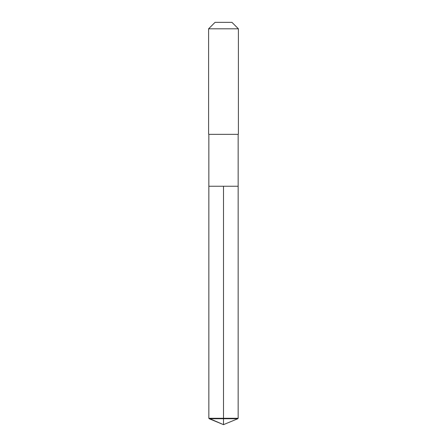 <?xml version="1.0" encoding="UTF-8"?>
<svg xmlns="http://www.w3.org/2000/svg" width="447" height="447" viewBox="0 0 447 447"><rect width="100%" height="100%" fill="white"/><g stroke="black" fill="none" stroke-linecap="round" stroke-linejoin="round"><path stroke-width="0.67" d="M209.224 418.738L208.85 418.286L208.85 134.346L238.15 134.346L238.15 186.248L208.85 186.248L223.5 186.248L223.5 424.65L209.224 418.738L223.5 418.738L223.5 424.65L208.85 418.286L223.5 418.286L223.5 186.248L238.15 186.248L238.15 418.286L223.5 418.286L223.5 418.738L237.776 418.738L238.15 418.286M238.15 134.346L208.85 134.346M238.402 28.809L231.943 22.35L215.057 22.35L208.598 28.809L238.402 28.809L238.402 134.1M208.598 28.809L208.598 134.1M208.85 186.248L208.85 418.286M223.5 424.65L237.776 418.738"/></g></svg>
